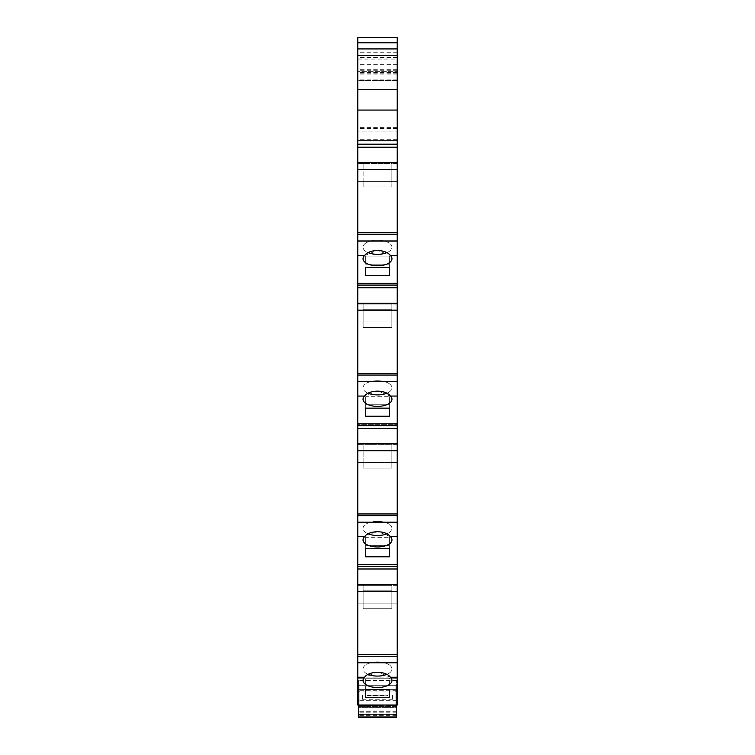 <?xml version="1.0" encoding="UTF-8"?>
<svg xmlns="http://www.w3.org/2000/svg" width="755" height="755" viewBox="0 0 755 755"><rect width="100%" height="100%" fill="white"/><g stroke="black" fill="none" stroke-linecap="round" stroke-linejoin="round"><path stroke-width="0.57" stroke-dasharray="3.77 2.83" d="M386.626 252.746A14.468 7.097 180 0 0 391.968 247.234A14.468 7.097 180 0 0 390.401 244.025A14.468 7.097 180 0 0 377.5 240.137A14.468 7.097 180 0 1 391.968 247.234A14.468 7.097 180 0 1 377.5 254.331A14.468 7.097 180 0 1 363.032 247.234A14.468 7.097 180 0 1 377.5 240.137A14.468 7.097 180 0 0 363.032 247.234A14.468 7.097 180 0 0 368.374 252.746M397.224 285.079L357.776 285.079L357.776 283.701L357.776 285.079L357.776 283.701L397.224 283.701L397.224 285.079L397.224 255.483L390.401 255.483L377.5 250.311L364.599 255.483L357.776 255.483L357.776 147.225L397.224 147.225L397.224 80.172L357.776 80.172L357.776 37.75L397.224 37.75L397.224 59.041L357.776 59.041M390.401 255.483A14.468 7.097 180 0 1 391.968 258.691A14.468 7.097 180 0 1 377.5 265.788A14.468 7.097 180 0 1 363.032 258.691A14.468 7.097 180 0 1 364.599 255.483M389.335 267.563L389.335 256.105L389.335 267.563L389.335 256.105L365.665 256.105L365.665 264.175L389.335 264.175L365.665 264.175L365.665 256.105L389.335 256.105L389.335 275.632L365.665 275.632L365.665 267.563L389.335 267.563L389.335 275.632M365.665 267.563L365.665 275.632M397.224 255.483L397.224 162.655L397.224 181.398L397.224 162.655L397.224 181.398L357.776 181.398L397.224 181.398L397.224 163.524L391.873 163.524L391.873 181.398L391.873 163.524L363.127 163.524L363.127 181.398L391.873 181.398L363.127 181.398L363.127 163.524L357.776 163.524L397.224 163.524L397.224 147.225M397.224 144.498L357.776 144.498L357.776 80.172M397.224 48.924L397.224 131.106L397.224 48.924L357.776 48.924L357.776 71.281L397.224 71.281L357.776 71.281L357.776 131.106L397.224 131.106L357.776 131.106L357.776 80.483L397.224 80.483L357.776 80.483L357.776 48.924M397.224 80.483L357.776 80.483M397.224 80.172L397.224 59.041M357.776 144.498L357.776 147.225M397.224 162.655L357.776 162.655M397.224 169.554L357.776 169.554M388.023 705.415L388.023 685.691L388.023 705.019L366.977 705.019L366.977 685.691L358.436 685.691L358.436 705.019M366.977 705.415L366.977 685.691L396.564 685.691L358.436 685.691L358.436 680.434L358.436 714.617L396.564 714.617L396.564 680.434L396.564 705.019M396.564 705.415L358.436 705.415M392.619 695.157L392.619 699.272L392.619 695.157M362.381 695.157L362.381 699.272L362.381 695.157M397.224 287.815L397.224 705.019L397.224 691.193L397.224 705.019L395.082 705.019L395.082 683.983L395.082 705.019L395.082 683.983L395.082 705.019L359.918 705.019L359.918 683.983L359.918 705.019L359.918 683.983L359.918 705.019L357.776 705.019L357.776 283.701L397.224 283.701L397.224 287.815L357.776 287.815M395.082 683.983L357.776 683.983L357.776 678.726L357.776 705.019L357.776 683.983L397.224 683.983L397.224 691.193L397.224 678.726L397.224 683.983L357.776 683.983L395.082 683.983M366.977 705.019L388.023 705.019M357.776 285.079L357.776 255.483M357.776 425.669L357.776 424.291L397.224 424.291L357.776 424.291L357.776 425.669L397.224 425.669M357.776 566.259L357.776 564.882L397.224 564.882L357.776 564.882L357.776 566.259L397.224 566.259M357.776 603.16L357.776 584.417L357.776 603.16L397.224 603.16L357.776 603.16M357.776 462.57L357.776 443.836L357.776 462.57L397.224 462.57L357.776 462.57M357.776 321.979L357.776 303.246L357.776 321.979L397.224 321.979L357.776 321.979M397.224 678.726L357.776 678.726L397.224 678.726M386.626 674.489A14.468 7.097 180 0 0 391.968 668.977A14.468 7.097 180 0 0 377.5 661.88A14.468 7.097 180 0 0 364.58 665.787A14.468 7.097 180 0 0 363.032 668.977A14.468 7.097 180 0 0 368.374 674.489M365.665 697.441L365.665 677.914L389.335 677.914L389.335 685.984L365.665 685.984L389.335 685.984L389.335 677.914L365.665 677.914L365.665 689.372L389.335 689.372L389.335 697.441L365.665 697.441L365.665 677.914L365.665 689.372M389.335 689.372L389.335 697.441M391.873 186.947L363.127 186.947L363.127 169.073L391.873 169.073L391.873 186.947L391.873 163.524L391.873 169.073L363.127 169.073L363.127 163.524L363.127 186.947L363.127 181.398L363.127 186.947L391.873 186.947M363.127 327.538L363.127 309.663L391.873 309.663L391.873 327.538L363.127 327.538L363.127 304.105L363.127 321.979L391.873 321.979L363.127 321.979L363.127 327.538L391.873 327.538L391.873 304.105L391.873 327.538L391.873 304.105L357.776 304.105L391.873 304.105L391.873 309.663L363.127 309.663L363.127 304.105L363.127 327.538M391.873 450.254L391.873 468.128L363.127 468.128L363.127 450.254L391.873 450.254L391.873 444.695L391.873 462.57L363.127 462.57L363.127 444.695L363.127 462.57L391.873 462.57L391.873 444.695L357.776 444.695L391.873 444.695L391.873 450.254L363.127 450.254L363.127 444.695L363.127 468.128L363.127 462.57L363.127 468.128L391.873 468.128L391.873 450.254M363.127 608.709L363.127 590.835L391.873 590.835L391.873 608.709L363.127 608.709L363.127 585.285L363.127 603.16L391.873 603.16L363.127 603.16L363.127 608.709L391.873 608.709L391.873 585.285L391.873 608.709L391.873 585.285L357.776 585.285L391.873 585.285L391.873 590.835L363.127 590.835L363.127 585.285L363.127 608.709M396.564 717.25L396.564 710.021L396.564 714.617L358.436 714.617L358.436 711.295L358.436 717.25L396.564 717.25M396.564 710.021L396.564 706.652L396.564 707.652L358.436 707.652L358.436 706.652L358.436 710.021L358.436 707.652L396.564 707.652L396.564 710.021L358.436 710.021L358.436 711.295L358.436 710.021L396.564 710.021M396.564 706.652L396.564 689.636L396.564 706.652L358.436 706.652L396.564 706.652M358.436 689.636L358.436 690.297L358.436 689.636L396.564 689.636L358.436 689.636M396.564 705.293L358.436 705.293M396.564 714.617L358.436 714.617L396.564 714.617M396.564 713.06L358.436 713.06M396.564 712.843L358.436 712.843L396.564 712.843M396.564 700.291L358.436 700.291L396.564 700.291M366.977 695.553L388.023 695.553M396.564 690.297L358.436 690.297L396.564 690.297M396.564 680.434L358.436 680.434L396.564 680.434M396.564 685.691L358.436 685.691L396.564 685.691M365.665 548.743L365.665 537.286L365.665 545.346L365.665 537.286L389.335 537.286L389.335 556.803L365.665 556.803L365.665 548.743L389.335 548.743L389.335 537.286L365.665 537.286L365.665 548.743L365.665 545.346L389.335 545.346L389.335 537.286L389.335 548.743M386.626 533.917A14.468 7.097 180 0 0 391.968 528.406A14.468 7.097 180 0 0 390.401 525.197A14.468 7.097 180 0 0 377.5 521.309A14.468 7.097 180 0 0 363.032 528.406A14.468 7.097 180 0 0 368.374 533.917M365.665 408.153L365.665 396.696L365.665 404.765L365.665 396.696L389.335 396.696L389.335 416.222L365.665 416.222L365.665 408.153L389.335 408.153L389.335 396.696L365.665 396.696L365.665 408.153L365.665 404.765L389.335 404.765L389.335 396.696L389.335 408.153M386.626 393.327A14.468 7.097 180 0 0 391.968 387.825A14.468 7.097 180 0 0 377.5 380.728A14.468 7.097 180 0 0 364.599 384.606A14.468 7.097 180 0 0 363.032 387.825A14.468 7.097 180 0 0 368.374 393.327M389.335 416.222L389.335 404.765L365.665 404.765L365.665 416.222M377.5 380.728A14.468 7.097 180 0 1 391.968 387.825A14.468 7.097 180 0 1 377.5 394.922A14.468 7.097 180 0 1 363.032 387.825A14.468 7.097 180 0 1 377.5 380.728M397.224 396.064L390.401 396.064L377.5 390.892L364.599 396.064L357.776 396.064M390.401 396.064A14.468 7.097 180 0 1 391.968 399.282A14.468 7.097 180 0 1 377.5 406.379A14.468 7.097 180 0 1 363.032 399.282A14.468 7.097 180 0 1 364.599 396.064M389.335 556.803L389.335 545.346L365.665 545.346L365.665 556.803M377.5 521.309A14.468 7.097 180 0 1 391.968 528.406A14.468 7.097 180 0 1 377.5 535.512A14.468 7.097 180 0 1 363.032 528.406A14.468 7.097 180 0 1 377.5 521.309M397.224 536.654L390.401 536.654L377.5 531.482L364.599 536.654L357.776 536.654M390.401 536.654A14.468 7.097 180 0 1 391.968 539.863A14.468 7.097 180 0 1 377.5 546.96A14.468 7.097 180 0 1 363.032 539.863A14.468 7.097 180 0 1 364.599 536.654M377.5 661.88A14.468 7.097 180 0 1 391.968 668.977A14.468 7.097 180 0 1 377.5 676.074A14.468 7.097 180 0 1 363.032 668.977A14.468 7.097 180 0 1 377.5 661.88M397.224 677.244L390.42 677.244L377.5 672.035L364.58 677.244L357.776 677.244M390.42 677.244A14.468 7.097 180 0 1 391.968 680.434A14.468 7.097 180 0 1 377.5 687.531A14.468 7.097 180 0 1 363.032 680.434A14.468 7.097 180 0 1 364.58 677.244M397.224 564.391L357.776 564.391M397.224 568.987L357.776 568.987M397.224 585.285L391.873 585.285L397.224 585.285M397.224 584.417L357.776 584.417M397.224 591.316L357.776 591.316M397.224 450.726L357.776 450.726M397.224 443.836L357.776 443.836M397.224 444.695L391.873 444.695L397.224 444.695M397.224 428.406L357.776 428.406M397.224 423.8L357.776 423.8M397.224 310.145L357.776 310.145M397.224 303.246L357.776 303.246M397.224 304.105L391.873 304.105L397.224 304.105M397.224 283.21L357.776 283.21M397.224 52.218L357.776 52.218M397.224 64.307L357.776 64.307M397.224 70.272L357.776 70.272M397.224 72.895L357.776 72.895M397.224 74.084L357.776 74.084M397.224 79.171L357.776 79.171M397.224 128.624L357.776 128.624M397.224 128.661L357.776 128.661M397.224 72.357L357.776 72.357M397.224 69.96L357.776 69.96M397.224 57.522L357.776 57.522M397.224 69.743L357.776 69.743M397.224 73.82L357.776 73.82M397.224 127.369L357.776 127.369M397.224 139.288L357.776 139.288M397.224 232.785L357.776 232.785M397.224 234.465L357.776 234.465M397.224 241.005L357.776 241.005M388.023 695.157L366.977 695.157M359.918 691.193L357.776 691.193L359.918 691.193M397.224 691.193L395.082 691.193L397.224 691.193M396.564 714.457L358.436 714.457M396.564 711.295L358.436 711.295L396.564 711.295M396.564 707.879L358.436 707.879M396.564 715.683L358.436 715.683M397.224 522.177L357.776 522.177M397.224 654.547L357.776 654.547M397.224 656.227L357.776 656.227M397.224 662.767L357.776 662.767M397.224 515.637L357.776 515.637M397.224 513.957L357.776 513.957M397.224 381.596L357.776 381.596M397.224 375.056L357.776 375.056M397.224 373.376L357.776 373.376M391.968 258.691L391.968 247.234L391.968 258.691M363.032 258.691L363.032 247.234L363.032 258.691M357.776 143.157L397.224 143.157L357.776 143.157M362.381 699.272L392.619 699.272M362.381 691.052L392.619 691.052M391.968 680.434L391.968 668.977L391.968 680.434M363.032 680.434L363.032 668.977L363.032 680.434M391.968 539.863L391.968 528.406L391.968 539.863M363.032 539.863L363.032 528.406L363.032 539.863M391.968 399.282L391.968 387.825L391.968 399.282M363.032 399.282L363.032 387.825L363.032 399.282"/><path stroke-width="1.13" d="M368.374 252.746A14.468 7.097 180 0 0 386.626 252.746M364.599 255.483A14.468 7.097 180 0 0 363.032 258.691A14.468 7.097 180 0 0 377.5 265.788A14.468 7.097 180 0 0 391.968 258.691A14.468 7.097 180 0 0 390.401 255.483C385.739 248.942 369.233 248.971 364.599 255.483L357.776 255.483L357.776 705.019L397.224 705.019L397.224 677.244L390.42 677.244A14.468 7.097 180 0 1 391.968 680.434A14.468 7.097 180 0 1 377.5 687.531A14.468 7.097 180 0 1 363.032 680.434A14.468 7.097 180 0 1 364.58 677.244C369.195 670.695 385.777 670.666 390.42 677.244M397.224 162.655L357.776 162.655L357.776 147.225L397.224 147.225L397.224 285.079L357.776 285.079M397.224 169.554L357.776 169.554L357.776 255.483M357.776 162.655L357.776 169.554M397.224 147.225L397.224 144.498L357.776 144.498L357.776 147.225M397.224 42.79L357.776 42.79L357.776 37.75L397.224 37.75L397.224 140.798L357.776 140.798L357.776 144.498M397.224 140.798L397.224 144.498M397.224 110.07L357.776 110.07L357.776 140.798M397.224 89.43L357.776 89.43L357.776 110.07M397.224 48.924L357.776 48.924L357.776 89.43M357.776 42.79L357.776 48.924M388.023 705.019L358.436 705.415L358.436 717.25L396.564 717.25L358.436 717.25M396.564 705.019L388.023 705.415M397.224 677.244L397.224 285.079M389.335 697.441L389.335 689.372L365.665 689.372L365.665 697.441L389.335 697.441L389.335 689.372M368.374 674.489A14.468 7.097 180 0 0 386.626 674.489M365.665 689.372L365.665 697.441M396.564 705.415L396.564 717.25M389.335 548.743L365.665 548.743L365.665 556.803L389.335 556.803L389.335 548.743L389.335 556.803M365.665 548.743L365.665 556.803M368.374 533.917A14.468 7.097 180 0 0 386.626 533.917M364.599 536.654A14.468 7.097 180 0 0 363.032 539.863A14.468 7.097 180 0 0 377.5 546.96A14.468 7.097 180 0 0 391.968 539.863A14.468 7.097 180 0 0 390.401 536.654C385.739 530.114 369.233 530.142 364.599 536.654L357.776 536.654M389.335 408.153L365.665 408.153L365.665 416.222L389.335 416.222L389.335 408.153L389.335 416.222M365.665 408.153L365.665 416.222M364.599 396.064C369.233 389.552 385.739 389.523 390.401 396.064A14.468 7.097 180 0 1 391.968 399.282A14.468 7.097 180 0 1 377.5 406.379A14.468 7.097 180 0 1 363.032 399.282A14.468 7.097 180 0 1 364.599 396.064L357.776 396.064M368.374 393.327A14.468 7.097 180 0 0 386.626 393.327M389.335 267.563L365.665 267.563L365.665 275.632L389.335 275.632L389.335 267.563L389.335 275.632M365.665 267.563L365.665 275.632M397.224 450.726L357.776 450.726M397.224 443.836L357.776 443.836M397.224 428.406L357.776 428.406M397.224 425.669L357.776 425.669M397.224 423.8L357.776 423.8M397.224 568.987L357.776 568.987M397.224 566.259L357.776 566.259M397.224 564.391L357.776 564.391M397.224 584.417L357.776 584.417M397.224 591.316L357.776 591.316M397.224 310.145L357.776 310.145M397.224 303.246L357.776 303.246M397.224 287.815L357.776 287.815M397.224 283.21L357.776 283.21M397.224 255.483L390.401 255.483M397.224 241.005L357.776 241.005M397.224 234.465L357.776 234.465M397.224 232.785L357.776 232.785M397.224 55.502L357.776 55.502M364.58 677.244L357.776 677.244M397.224 662.767L357.776 662.767M396.564 716.986L358.436 716.986M397.224 536.654L390.401 536.654M397.224 522.177L357.776 522.177M397.224 515.637L357.776 515.637M397.224 513.957L357.776 513.957M397.224 396.064L390.401 396.064M397.224 381.596L357.776 381.596M397.224 654.547L357.776 654.547M397.224 656.227L357.776 656.227M397.224 375.056L357.776 375.056M397.224 373.376L357.776 373.376"/></g></svg>
